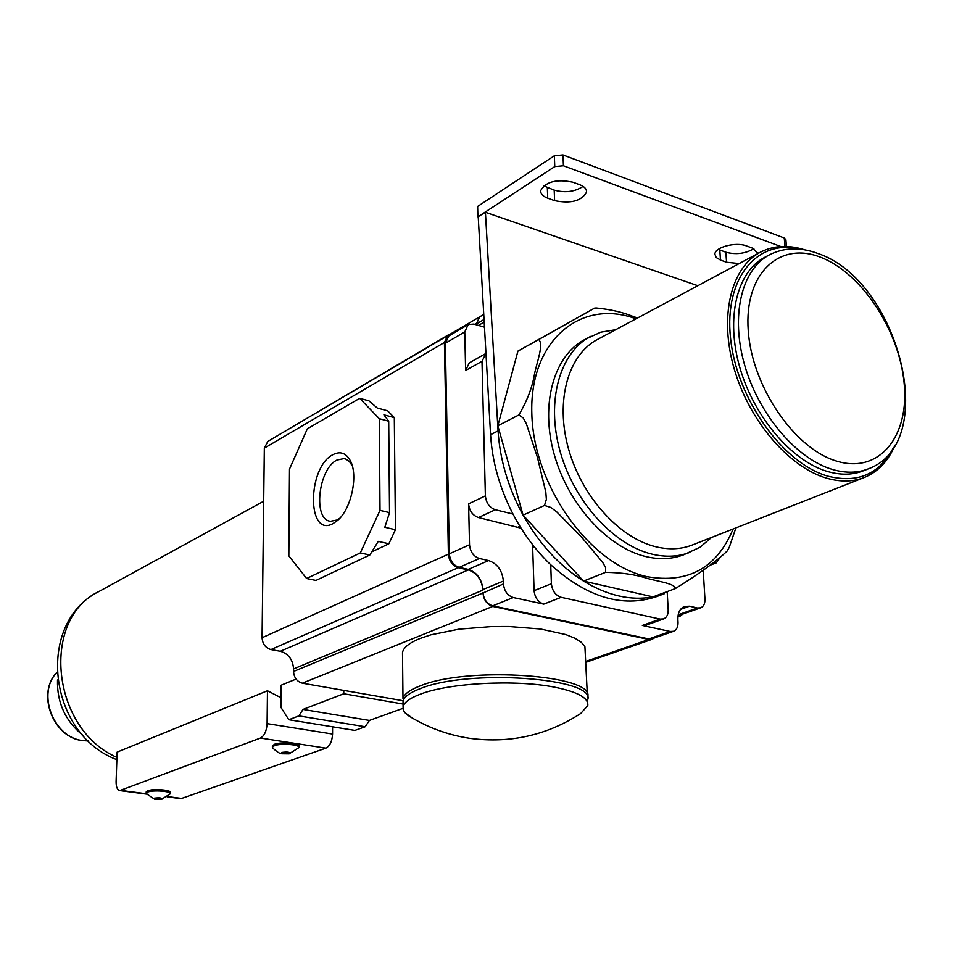 <?xml version="1.0" encoding="UTF-8"?>
<svg xmlns="http://www.w3.org/2000/svg" width="954" height="954" viewBox="0 0 954 954"><rect width="100%" height="100%" fill="white"/><g stroke="black" fill="none" stroke-linecap="round" stroke-linejoin="round"><path stroke-width="1.43" d="M735.88 527.908L729.226 547.429L727.151 551.042C716.573 561.226 699.294 573.736 675.301 588.594C675.647 583.586 657.27 581.332 646.872 578.267C635.233 574.523 621.448 572.555 605.504 572.376L605.671 567.702L602.642 562.323L581.081 536.577L556.576 511.726L550.768 507.433L544.507 505.441L546.368 499.359L545.807 492.121L537.388 457.24L526.358 423.767L523.186 417.924L518.821 414.99L497.845 425.782L523.078 515.136L583.538 581.081L652.989 596.882L664.294 593.746L656.304 596.715C622.294 607.972 587.104 597.323 550.72 564.768L551.388 583.705C552.211 590.824 555.466 595.368 561.155 597.311L660.132 619.086L663.567 618.919C666.739 617.548 668.277 614.531 668.182 609.868L667.24 592.589M544.507 505.441L523.078 515.136C539.26 543.863 559.414 565.841 583.538 581.081C607.686 595.69 630.844 600.96 652.989 596.882L675.301 588.594M605.504 572.376L583.538 581.081M518.821 414.99C527.073 401.038 532.332 387.312 534.562 373.801C536.983 361.793 543.983 344.167 538.7 339.588L594.628 308.094L596.274 307.987C610.524 309.406 622.89 312.268 633.384 316.561L637.618 317.956M594.628 308.094L517.927 351.108L497.845 425.782M538.7 339.588L517.927 351.108M780.849 246.537L563.42 165.769L554.763 166.592L477.894 216.856L485.419 212.265L697.827 285.711M485.419 212.265L498.06 430.886C499.92 459.816 508.255 487.888 523.078 515.136M478.228 216.963L485.968 353.457L481.997 361.316L485.383 495.877C486.146 502.985 489.462 507.6 495.341 509.734L512.99 514.063C523.257 533.62 535.826 550.53 550.72 564.768M477.894 216.856L477.632 206.446L554.346 155.776L562.979 154.942L784.271 237.975L785.893 239.74L786.418 246.478M485.634 353.624L469.285 362.866L465.624 370.486L464.765 331.909L445.351 343.285L449.346 553.797C450.061 560.845 453.341 565.364 459.184 567.356L468.259 569.383C476.928 572.328 481.806 579.054 482.903 589.572L482.915 590.144C481.818 579.627 476.94 572.889 468.271 569.943L280.333 651.284L270.936 649.567C265.498 647.945 262.541 643.998 262.064 637.725L264.33 448.13L267.824 441.416L447.879 335.164L444.409 342.474L448.392 554.155C449.107 561.202 452.387 565.722 458.23 567.713L468.271 569.943M445.351 343.285L448.821 335.963L468.223 324.539L473.84 324.062L484.477 327.174M468.223 324.539L464.765 331.909M485.383 495.877L468.605 503.843L469.523 544.758C470.262 551.889 473.578 556.468 479.457 558.495L488.591 560.57L468.259 569.383M451.612 334.329L447.879 335.164M395.433 529.708L384.82 527.264L389.53 512.62L380.014 510.378L360.314 552.926L369.818 555.013L315.929 580.437L306.616 578.506L288.835 555.86L289.503 469.094L307.331 428.823L359.67 398.331L368.936 400.835L377.295 408.038L387.67 410.828L394.312 417.613L395.433 529.708L388.862 543.78L371.762 551.865M359.67 398.331L379.322 418.711L380.014 510.378M389.53 512.62L388.695 421.203L379.322 418.711M388.695 421.203L383.89 414.823L394.312 417.613M369.818 555.013L378.249 541.383L388.862 543.78M333.006 454.641C340.268 450.944 346.04 452.983 350.333 460.734C358.501 475.354 351.275 509.138 337.561 520.455L332.982 523.627C306.759 538.163 307.176 467.257 333.006 454.641M360.314 552.926L306.616 578.506M339.862 518.165L336.989 520.013L330.561 521.254C312.709 520.109 318.183 468.927 336.965 460.066L343.953 458.6L345.992 459.184L349.617 461.819L352.3 465.922M482.915 590.144L293.57 668.921L293.546 671.461C294.047 677.722 296.98 681.633 302.346 683.183L343.774 690.398L343.774 693.761L303.014 709.43L298.876 715.905L288.823 719.733L280.917 707.355L281.108 685.21L296.086 679.093M293.57 668.921C292.83 659.56 288.43 653.681 280.333 651.284M481.901 315.536L297.851 423.695M488.591 560.57C497.308 563.575 502.245 570.409 503.378 581.046L503.462 583.931L482.986 592.994C483.726 600.03 486.981 604.514 492.717 606.41L648.839 639.466L652.095 639.299L654.182 638.023M402.516 655.267L402.493 652.548C403.47 647.563 409.29 642.877 419.951 638.512L430.958 634.804L459.029 629.163L492.002 626.539L508.899 626.516L540.548 629.008L565.782 634.553L574.916 638.214L581.344 642.304L584.909 646.669L587.33 694.548M402.922 700.701L343.774 690.398M534.157 546.666L532.666 547.31L534.085 590.669C534.884 597.729 538.116 602.212 543.768 604.132L513.288 597.538L492.705 605.85L648.815 638.93L652.071 638.763L673.464 631.309C676.601 629.986 678.127 627.005 678.032 622.378L677.877 619.647C677.734 612.802 679.952 608.402 684.531 606.434L689.492 606.195L697.374 607.984L700.618 607.841C703.635 606.541 705.078 603.643 704.958 599.136L703.193 570.11M532.666 547.31L532.368 544.388M521.051 528.158L478.479 517.545C472.635 515.446 469.344 510.879 468.605 503.843M503.462 583.931C504.237 591.051 507.516 595.594 513.288 597.538M660.132 619.086L642.352 625.454L670.197 631.476L673.464 631.309M482.974 592.422C483.714 599.47 486.957 603.942 492.705 605.85M642.352 625.454L645.763 625.275L663.567 618.919M678.044 615.724L700.618 607.841M677.948 616.475L680.071 616.165L682.706 614.209M479.731 316.287L476.428 323.943L479.755 316.8L483.75 314.438M712.733 563.003L716.251 562.884L720.234 557.267M485.968 353.457L490.571 434.726C492.24 461.784 499.717 488.221 512.99 514.063M579.722 184.73L572.805 182.19C556.397 178.887 545.688 181.701 540.679 190.633C540.524 193.829 542.874 196.345 547.727 198.182L554.608 200.65C570.886 203.882 581.535 201.044 586.555 192.136C586.722 189.035 584.444 186.567 579.722 184.73M758.013 253.478L752.587 248.159L746.493 245.929C735.939 241.612 714.761 247.205 714.892 254.158L716.192 257.508L720.473 260.048L726.554 262.231L739.195 263.554M543.685 185.827L554.191 190.108C565.162 193.066 574.785 191.826 583.085 186.388M718.267 249.376L725.863 252.214C735.951 254.849 745.289 253.681 753.875 248.696M403.053 704.028L343.774 693.761M402.97 708.357L369.401 720.437L303.014 709.43M369.401 720.437L365.203 726.745L354.9 730.418L288.823 719.733M365.203 726.745L298.876 715.905M281.001 697.744L267.466 690.768L117.127 752.11L116.09 781.612C116.078 787.002 117.306 789.995 119.787 790.592L146.689 794.145M267.466 690.768L267.096 723.621C266.619 731.038 264.401 735.844 260.454 738.05L119.787 790.592M332.564 726.805L332.564 734.043C332.147 741.318 329.929 746.016 325.886 748.151L180.986 798.665M146.189 792.07L147.691 790.794C153.093 788.541 171.541 789.924 170.42 792.488L170.384 793.597M272.391 746.04L274.43 744.275C280.881 741.628 300.212 743.13 298.948 746.171L298.948 747.316M289.086 753.863L289.694 753.684C290.326 752.086 287.607 751.669 281.537 752.456L281.871 753.767L289.086 753.863L298.948 747.578C300.2 744.549 280.87 743.047 274.418 745.694L272.379 747.197L272.784 748.103M146.427 793.835L147.643 792.094C153.057 789.84 171.505 791.224 170.384 793.776L161.548 799.309L154.5 799.142L154.274 798.176C159.604 797.52 162.168 797.866 161.977 799.178L161.548 799.309M83.201 735.57C65.468 721.272 56.906 702.74 57.502 679.975M403.053 703.992L403.029 701.476C404.019 696.861 409.898 692.532 420.642 688.49C469.237 668.539 597.729 678.103 587.557 700.117L587.664 702.728M412.581 718.219L404.746 712.578L403.208 709.776L403.089 706.902C404.079 702.335 409.958 698.042 420.726 694.035C449.489 682.909 515.565 679.391 554.405 687.142C577.611 691.829 588.737 697.97 587.783 705.543L580.747 713.485C546.845 735.379 509.889 743.655 469.845 738.336C447.211 734.926 426.235 727.067 406.953 714.749M711.589 537.436L699.986 547.25L683.756 554.751C672.176 559.175 659.548 559.783 645.858 556.576C607.352 547.536 567.821 503.915 554.059 453.901C540.131 403.876 553.904 355.77 584.659 339.576L600.805 332.159L615.64 329.726M689.945 552.342C678.366 556.778 665.725 557.374 652.023 554.143C613.458 545.032 573.831 501.232 559.998 451.039C545.998 400.847 559.736 352.622 590.514 336.416M894.995 445.148C888.293 461.104 877.99 471.92 864.085 477.572L692.175 545.056C681.096 549.337 668.981 549.898 655.839 546.761C619.146 537.984 581.499 496.199 568.381 448.428C555.097 400.656 568.167 354.769 597.502 339.445L760.314 252.238C773.587 245.428 788.409 244.629 804.806 249.841M864.085 477.572C852.948 481.853 840.629 482.104 827.106 478.3C789.34 467.675 749.272 421.119 734.198 368.888C718.958 316.656 730.871 267.573 760.314 252.238M893.242 447.975C879.564 474.066 857.896 483.499 828.227 476.249C783.067 463.906 736.476 398.748 730.525 337.99C723.991 277.077 758.239 237.701 801.527 249.34M868.152 468.915L863.143 470.894C852.518 475.02 840.748 475.247 827.833 471.586C792.035 461.402 754.125 417.208 739.887 367.731C725.493 318.254 736.81 271.759 764.786 257.294L769.532 254.766C741.568 269.231 730.287 315.81 744.74 365.406C759.026 415.014 796.995 459.339 832.83 469.571C845.757 473.256 857.527 473.041 868.152 468.915C941.133 442.644 898.382 280.273 818.055 253.537M481.997 361.316L465.624 370.486M469.523 544.758L449.346 553.797M484.179 322.047L478.371 325.445M458.23 567.713L270.936 649.567M448.392 554.155L262.064 637.725M444.409 342.474L264.33 448.13M648.839 639.466L585.971 661.372M492.717 606.41L302.346 683.183M482.986 592.994L293.546 671.461M503.378 581.046L482.903 589.572M479.457 558.495L459.184 567.356M670.197 631.476L648.815 638.93M561.155 597.311L543.768 604.132M697.374 607.984L678.199 614.817M689.492 606.195L680.536 609.415M484.036 319.483L476.428 323.943M476.416 323.43L474.818 324.36M551.388 583.705L534.085 590.669M519.93 526.334L518.189 527.109M495.341 509.734L478.479 517.545M490.571 434.726L498.06 430.886M554.763 166.592L554.346 155.776M726.554 262.231L725.863 252.214M720.473 260.048L719.805 250.02M554.608 200.65L554.191 190.108M547.727 198.182L547.334 187.628M784.939 246.442L784.271 237.975M563.42 165.769L562.979 154.942M116.937 757.404C51.099 728.868 40.617 618.609 99.144 591.408L263.698 501.22M182.357 798.534L167.499 796.578M146.379 793.788L120.908 790.425M325.886 748.151L260.454 738.05M332.564 734.043L267.096 723.621M88.424 740.924L82.867 740.578C53.472 737.776 36.443 693.176 56.799 672.534C36.18 693.236 53.054 737.74 82.64 740.614L88.46 740.96M402.493 652.548L402.993 698.769C403.983 694.13 409.862 689.79 420.607 685.723C469.094 665.713 597.359 675.265 587.461 697.338M733.125 528.981C716.883 567.976 688.144 583.86 646.895 576.633C589.894 564.327 533.56 485.848 531.831 414.012C529.255 341.973 579.114 299.258 633.551 317.956L636.032 318.803M820.011 257.031C860.949 272.188 899.109 329.798 904.094 382.745C909.663 435.835 879.719 473.983 837.314 461.319C795.004 449.513 751.788 386.692 748.234 330.454C744.048 274.013 779.036 241.076 820.011 257.031M352.05 465.421L350.333 460.734M338.73 519.346L337.561 520.455M345.431 458.969L343.953 458.6M586.006 662.291L652.095 639.299M677.9 616.94L680.071 616.165M709.49 565.436L716.251 562.884M757.917 252.75L757.977 253.49M586.495 190.8L586.555 192.136M167.129 796.84L181.188 798.701M272.379 747.197L272.391 745.789M272.498 747.769C276.887 751.859 280.011 753.851 281.871 753.767M146.2 791.892L146.153 793.191M154.5 799.142L146.236 793.609M99.144 591.408C35.226 622.95 48.07 734.103 116.865 759.67M403.029 701.476L403.089 706.902M817.435 253.311L817.399 253.299C800.084 246.955 784.128 247.444 769.532 254.766"/></g></svg>
